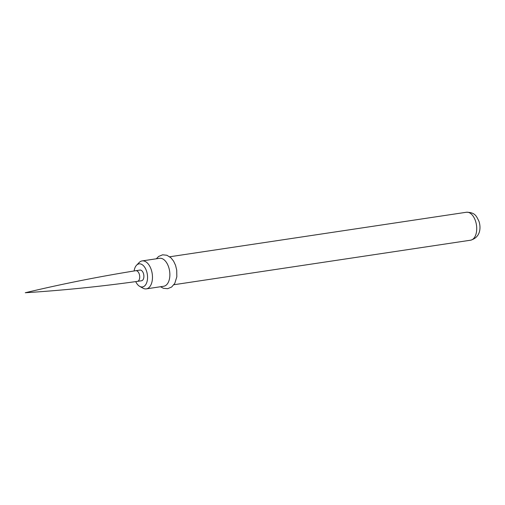 <?xml version="1.0" encoding="UTF-8"?>
<svg xmlns="http://www.w3.org/2000/svg" width="505" height="505" viewBox="0 0 505 505"><rect width="100%" height="100%" fill="white"/><g stroke="black" fill="none" stroke-linecap="round" stroke-linejoin="round"><path stroke-width="0.76" d="M137.385 281.38L141.558 280.748A5.397 3.074 -98.5 0 0 143.388 273.293A5.397 3.074 -98.5 0 0 139.954 270.08L135.782 270.705A5.397 3.074 -98.5 0 0 135.763 270.705C98.608 276.683 61.768 284.031 25.25 292.748C62.721 290.369 100.091 286.575 137.366 281.38A5.397 3.074 -98.5 0 0 137.385 281.38A5.397 3.074 -98.5 0 0 139.216 273.918A5.397 3.074 -98.5 0 0 135.782 270.705M135.725 281.607A11.659 6.647 -98.5 0 0 139.708 286.373A11.659 6.647 -98.5 0 0 146.469 283.261A11.659 6.647 -98.5 0 0 146.45 270.832A11.659 6.647 -98.5 0 0 136.539 265.245A11.659 6.647 -98.5 0 0 134.128 270.97M136.539 265.245L139.121 262.568A14.134 8.061 81.5 0 1 142.139 260.915A14.134 8.061 81.5 0 1 151.134 269.335A14.134 8.061 81.5 0 1 146.336 288.866A14.134 8.061 81.5 0 1 142.965 288.178L139.708 286.373M146.336 288.866L163.727 286.259A14.134 8.061 -98.5 0 0 168.531 266.728A14.134 8.061 -98.5 0 0 159.536 258.308L142.139 260.915M466.393 212.251C475.54 212.283 476.512 216.645 478.904 221.152C480.798 226.429 481.341 237.142 470.591 240.203A14.134 8.061 -98.5 0 0 475.388 220.672A14.134 8.061 -98.5 0 0 466.393 212.251L169.724 256.774M156.304 258.794L158.646 256.439L162.61 254.81L166.89 255.252L170.993 257.853L173.6 261.148L175.551 265.308L176.725 270.143L176.832 276.772L174.787 283.374L171.631 287.036L167.66 288.696L163.393 288.292L160.495 286.739M470.591 240.203L173.922 284.725"/></g></svg>
